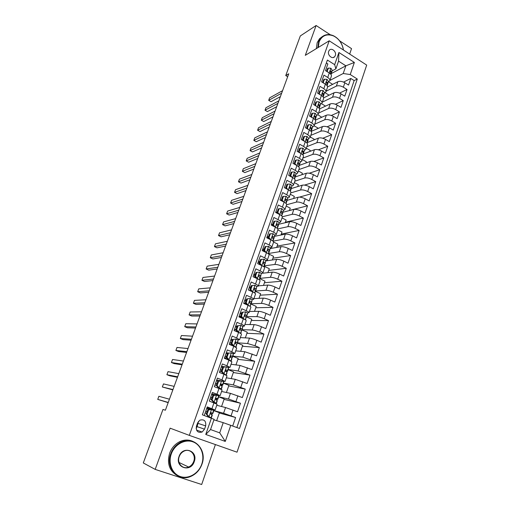 <?xml version="1.0" encoding="UTF-8"?>
<svg xmlns="http://www.w3.org/2000/svg" width="510" height="510" viewBox="0 0 510 510"><rect width="100%" height="100%" fill="white"/><g stroke="black" fill="none" stroke-linecap="round" stroke-linejoin="round"><path stroke-width="0.76" d="M328.676 51.325C327.178 54.984 332.227 59.574 334.617 56.744L335.312 55.577C336.804 51.918 331.749 47.322 329.352 50.184L328.676 51.325M349.669 54.06L351.537 48.628L339.66 40.87M237.029 452.192L366.696 65.095L329.211 40.794L189.318 435.374L237.029 452.192M189.318 435.374L170.13 428.177L155.187 469.391L201.679 484.5L215.405 444.567M326.349 63.004L327.853 63.96L325.507 70.629L329.294 73L327.732 77.463C329.434 78.591 330.123 79.675 329.804 80.72L328.236 81.931M327.732 77.463L323.939 75.097L321.568 81.829L325.38 84.188L323.805 88.695C325.52 89.811 326.221 90.876 325.916 91.896L324.354 93.062M323.805 88.695L319.98 86.343L317.59 93.145L321.434 95.478L319.846 100.03C321.568 101.133 322.282 102.185 321.982 103.173L320.433 104.295M319.846 100.03L315.99 97.697L313.58 104.563L317.449 106.883L315.843 111.473C317.583 112.57 318.304 113.596 318.017 114.559L316.474 115.636M315.843 111.473L311.961 109.159L309.525 116.089L313.42 118.39L311.801 123.025C313.554 124.115 314.294 125.122 314.013 126.053L312.483 127.086M311.801 123.025L307.893 120.73L305.433 127.73L309.36 130.012L307.721 134.691C309.487 135.768 310.239 136.756 309.972 137.662L308.448 138.643M307.721 134.691L303.781 132.415L301.295 139.479L305.254 141.748L303.603 146.472C305.388 147.537 306.147 148.506 305.892 149.379L304.374 150.31M303.603 146.472L299.631 144.215L297.126 151.349L301.117 153.593L299.447 158.361C301.238 159.42 302.016 160.369 301.773 161.205L300.262 162.091M299.447 158.361L295.443 156.13L292.912 163.334L296.928 165.559L295.245 170.372C297.056 171.417 297.846 172.342 297.61 173.151L296.112 173.987M295.245 170.372L291.216 168.16L288.654 175.434L292.708 177.639L291.006 182.503C292.829 183.536 293.632 184.441 293.409 185.213L291.918 186.003M291.006 182.503L286.945 180.31L284.357 187.654L288.443 189.841L286.722 194.75C288.558 195.776 289.374 196.656 289.164 197.395L287.685 198.129M286.722 194.75L282.629 192.582L280.015 200.003L284.134 202.158L282.393 207.124C284.248 208.131 285.077 208.992 284.88 209.699L283.413 210.375M282.393 207.124L278.269 204.975L275.636 212.466L279.78 214.608L278.026 219.619C279.894 220.613 280.736 221.448 280.551 222.124L279.091 222.749M278.026 219.619L273.87 217.489L271.205 225.063L275.387 227.173L273.615 232.235C275.502 233.223 276.356 234.033 276.184 234.67L274.731 235.237M273.615 232.235L269.42 230.131L266.736 237.781L270.944 239.872L269.159 244.985C271.059 245.96 271.926 246.744 271.766 247.344L270.325 247.854L268.961 252.59L269.478 250.276L268.566 249.243L267.922 249.307L268.03 250.78L268.948 251.806L268.47 253.929M269.159 244.985L264.932 242.907L262.216 250.627L266.462 252.699L264.652 257.862C266.571 258.819 267.457 259.584 267.31 260.145L265.869 260.597M264.652 257.862L260.393 255.803L257.652 263.613L261.93 265.653L260.106 270.874C262.038 271.817 262.937 272.55 262.803 273.079L261.356 273.475M260.106 270.874L255.816 268.84L253.043 276.726L257.352 278.74L255.51 284.013C257.461 284.943 258.372 285.657 258.251 286.142L256.785 286.473M255.51 284.013L251.181 282.005L248.383 289.973L252.73 291.962L250.869 297.292C252.833 298.21 253.763 298.892 253.655 299.338L252.144 299.612M250.869 297.292L246.502 295.309L243.678 303.361L248.058 305.324L246.177 310.705C248.16 311.61 249.103 312.267 249.014 312.675L247.439 312.872M246.177 310.705L241.778 308.754L238.922 316.888L243.34 318.82L241.44 324.258C243.436 325.15 244.398 325.775 244.322 326.145L242.645 326.272M241.44 324.258L237.003 322.333L234.115 330.556L238.572 332.463L236.646 337.958L239.579 339.756L237.743 339.787M236.646 337.958L232.177 336.058L229.258 344.365L233.752 346.245L231.808 351.798L234.791 353.506L232.713 353.43M231.808 351.798L227.301 349.93L224.349 358.326L228.882 360.175L226.918 365.785L229.946 367.41L227.479 367.168M226.918 365.785L222.373 363.949L219.389 372.428L223.96 374.251L221.977 379.925L225.057 381.454L221.895 380.964M221.977 379.925L217.387 378.114L214.372 386.688L218.981 388.473L216.98 394.211L220.11 395.645L211.86 393.841M216.98 394.211L212.358 392.432L209.31 401.096L217.12 404.232L215.118 409.983L206.945 407.815M232.707 425.984L235.588 417.499L219.319 412.985M216.756 405.284L225.547 407.541L237.539 411.768L240.44 403.219L224.03 399.375M221.569 391.47L230.431 393.363L242.371 397.551L245.24 389.092L228.703 385.892M226.332 377.795L235.269 379.332L247.146 383.482L249.996 375.111L233.325 372.549M231.043 364.261L240.057 365.447L251.876 369.559L254.694 361.278L237.902 359.34M235.709 350.861L244.794 351.702L256.562 355.782L259.348 347.584L242.428 346.258M240.331 337.601L249.486 338.104C251.347 338.315 253.808 339.048 256.861 340.291L261.197 342.146L263.95 334.031L246.916 333.304M244.902 324.468L254.127 324.647C256.001 324.8 258.455 325.507 261.483 326.77L265.78 328.65L268.509 320.618L251.36 320.478M249.435 311.47L258.717 311.323C260.604 311.425 263.045 312.114 266.061 313.382L270.319 315.288L273.022 307.339L255.759 307.772M253.916 298.599L263.262 298.133C265.155 298.184 267.597 298.847 270.587 300.135L274.813 302.067L277.485 294.2L260.119 295.194M258.353 285.849L267.763 285.077C269.662 285.077 272.098 285.721 275.068 287.015L279.263 288.979L281.909 281.188L264.429 282.738M262.644 273.239L272.219 272.155C274.131 272.098 276.554 272.729 279.505 274.036L283.662 276.018L286.282 268.305L268.706 270.402M265.806 260.922L276.63 259.36C278.549 259.258 280.972 259.864 283.891 261.184L288.022 263.192L290.617 255.555L272.939 258.181M270.16 248.574L281.004 246.687C282.923 246.54 285.339 247.127 288.239 248.459L292.338 250.487L294.907 242.932L277.128 246.075M274.476 236.347L285.326 234.147C287.257 233.95 289.661 234.517 292.549 235.856L296.61 237.915L299.153 230.431L281.284 234.09M278.734 224.234L289.61 221.729C291.541 221.48 293.945 222.035 296.807 223.38L300.843 225.465L303.361 218.05L285.396 222.207M282.954 212.23L293.849 209.431C295.787 209.138 298.184 209.674 301.027 211.032L305.031 213.135L307.524 205.791L289.47 210.445M287.13 200.347L298.044 197.249C299.995 196.917 302.385 197.434 305.209 198.798L309.181 200.921L311.648 193.653L299.383 197.128M291.261 188.572L302.2 185.187C304.158 184.811 306.542 185.308 309.347 186.685L313.287 188.834L315.735 181.636L304.451 185.105M295.354 176.906L306.319 173.247C308.282 172.826 310.66 173.304 313.446 174.694L317.36 176.855L319.783 169.728L309.245 173.221M299.376 165.361L310.399 161.415C312.369 160.95 314.734 161.415 317.507 162.811L321.389 164.998L323.786 157.934L313.873 161.453M303.367 153.918L314.44 149.698C316.41 149.194 318.775 149.64 321.523 151.049L325.38 153.255L327.758 146.262L318.374 149.8M307.32 142.59L318.438 138.095C320.42 137.547 322.773 137.98 325.507 139.396L329.332 141.621L331.685 134.691L322.773 138.255M311.234 131.357L322.403 126.601C324.385 126.015 326.738 126.429 329.447 127.851L333.247 130.095L335.58 123.235L327.076 126.811M315.384 120.111L326.33 115.215C328.319 114.591 330.658 114.992 333.355 116.42L337.129 118.677L339.437 111.881L331.302 115.477M319.547 108.93L330.219 103.932C332.214 103.269 334.547 103.657 337.225 105.092L340.967 107.374L343.255 100.636L335.452 104.244M323.608 97.869L334.069 92.756C336.071 92.055 338.398 92.431 341.056 93.872L344.773 96.167L347.042 89.499L339.539 93.113M285.632 187.98L285.211 188.113M281.437 199.933L280.436 200.22M277.198 212.001L275.655 212.409M272.92 224.19L271.384 224.547M268.598 236.5L267.074 236.812M264.237 248.925L262.72 249.192M259.832 261.477L258.328 261.694M255.382 274.151L253.884 274.323M250.888 286.952L249.403 287.073M246.349 299.88L244.87 299.95M241.766 312.942L240.299 312.962M237.131 326.139L235.677 326.1M232.452 339.462L231.011 339.373M228.531 353.009L226.3 352.786M224.757 366.786L221.531 366.327M220.632 380.728L216.724 380.014M155.187 469.391L143.304 462.952L162.977 409.447L165.393 410.219L288.756 73.791L285.747 75.563L287.678 76.736M204.529 429.159L205.67 425.888C206.193 420.973 204.261 419.067 199.875 420.157L197.574 422.962L196.42 426.239C195.872 431.116 197.772 433.047 202.126 432.04L204.529 429.159L197.128 426.653L198.543 421.266M335.88 68.863L334.668 64.668L327.388 60.052L202.368 414.821L214.098 419.303L210.541 429.554L219.708 432.856L223.214 422.656L239.534 428.496L357.293 79.031L350.236 74.549L343.217 73.504L345.863 65.815L338.557 61.149L335.88 68.863L332.086 70.903M334.668 64.668L338.914 52.485L354.361 62.437L350.236 74.549M230.781 425.276L225.28 441.418L205.753 434.456L211.433 418.155M326.151 91.22L336.364 86.107C338.366 85.38 340.693 85.744 343.345 87.191L347.042 89.499M327.567 86.936L337.888 81.689L336.364 86.107M322.358 102.108L332.533 97.219C334.528 96.53 336.861 96.906 339.532 98.347L343.255 100.636M318.527 113.099L328.669 108.432C330.658 107.782 332.998 108.177 335.682 109.612L339.437 111.881M314.664 124.185L324.762 119.754C326.751 119.142 329.097 119.55 331.8 120.978L335.58 123.235M310.769 135.38L320.822 131.185C322.804 130.617 325.157 131.038 327.879 132.453L331.685 134.691M306.829 146.676L316.844 142.724C318.82 142.194 321.179 142.634 323.92 144.043L327.758 146.262M302.857 158.081L312.828 154.377C314.798 153.886 317.163 154.339 319.923 155.741L323.786 157.934M298.854 169.588L308.773 166.132C310.737 165.686 313.108 166.158 315.888 167.554L319.783 169.728M294.805 181.209L304.68 178.009C306.637 177.601 309.015 178.092 311.808 179.475L315.735 181.636M290.719 192.939L300.543 190C302.5 189.637 304.884 190.141 307.696 191.518L311.648 193.653M284.134 202.158C285.983 203.171 286.805 204.045 286.601 204.765L296.374 202.107C298.318 201.788 300.709 202.311 303.539 203.675L307.524 205.791M282.31 216.763L292.153 214.334C294.098 214.06 296.495 214.602 299.344 215.959L303.361 218.05M277.765 228.901L287.901 226.682C289.833 226.453 292.236 227.014 295.111 228.359L299.153 230.431M272.99 241.179L283.598 239.152C285.53 238.967 287.94 239.547 290.827 240.879L294.907 242.932M268.572 253.476L279.257 251.742C281.176 251.608 283.592 252.208 286.505 253.534L290.617 255.555M264.205 265.869L274.871 264.46C276.783 264.378 279.206 264.996 282.145 266.309L286.282 268.305M259.87 278.377L270.447 277.306C272.346 277.274 274.782 277.912 277.733 279.212L281.909 281.188M255.567 291.006L265.971 290.286C267.865 290.305 270.306 290.955 273.277 292.249L277.485 294.2M251.118 303.762L261.452 303.393C263.338 303.463 265.78 304.138 268.783 305.42L273.022 307.339M246.623 316.653L256.887 316.633C258.768 316.761 261.216 317.456 264.237 318.718L268.509 320.618M242.084 329.67L252.272 330.015C254.146 330.193 256.6 330.907 259.641 332.163L263.95 334.031M237.501 342.822L247.611 343.53L255 345.742L259.348 347.584M232.866 356.101L242.907 357.185L254.694 361.278M228.193 369.514L238.151 370.98L249.996 375.111M223.463 383.067L233.344 384.922L245.24 389.092M218.745 381.002L218.949 380.422M218.688 396.755L228.486 399.018L240.44 403.219M211.612 394.555L213.741 395.231L214.066 394.345M208.966 409.275L209.132 408.408M208.851 409.211L209.699 409.441M213.741 410.55L223.578 413.253L235.588 417.499M236.863 427.514L354.15 80.58L350.791 78.463L343.561 82.084M337.888 81.689C339.889 80.95 342.216 81.307 344.856 82.76L348.547 85.068L350.791 78.463M204.242 415.51L207.264 406.91L215.118 409.989M213.913 419.851L223.214 422.656M330.276 34.744L316.111 25.5L300.313 35.942L285.747 75.563M316.111 25.5L305.292 55.341L329.211 40.794M331.328 73.567L345.863 65.815L354.361 62.437M329.906 80.427L343.217 73.504M231.565 344.824L231.75 344.301M236.251 331.468L236.551 330.614M241.039 317.813L241.3 317.067M209.667 409.447L208.972 409.256M216.654 420.673L219.408 412.724L213.766 410.62M211.822 414.662L212.275 413.355M221.557 406.515L224.177 398.96L218.656 396.85M216.846 400.261L217.196 399.253M221.818 386.006L222.067 385.292M226.415 392.502L228.894 385.343L223.418 383.195M220.116 395.632L222.099 389.952L218.981 388.473M226.74 371.911L226.893 371.478M231.215 378.637L233.561 371.854L228.136 369.673M225.063 381.429L227.02 375.819L223.96 374.251M235.971 364.911L238.189 358.505L232.802 356.292M229.959 367.378L231.891 361.832L228.882 360.175M240.675 351.32L242.766 345.289L237.424 343.039M234.798 353.481L236.71 347.992L233.752 346.245M245.335 337.875L247.299 332.208L241.995 329.925M239.592 339.717L241.485 334.292C241.549 333.954 240.58 333.342 238.572 332.463M249.945 324.564L251.787 319.254L246.521 316.933M244.335 326.107L246.202 320.739C246.285 320.356 245.329 319.719 243.34 318.82M254.509 311.387L256.23 306.421L251.009 304.075M249.027 312.63L250.875 307.326C250.971 306.899 250.034 306.229 248.058 305.324M259.029 298.344L260.629 293.722L255.344 291.293M253.674 299.287L255.504 294.047C255.612 293.581 254.688 292.887 252.73 291.962M263.498 285.428L264.983 281.137L259.73 278.683M258.27 286.091L260.081 280.902C260.202 280.398 259.297 279.678 257.352 278.74M267.928 272.64L269.299 268.681L264.135 266.214M262.822 273.022L264.613 267.89C264.747 267.348 263.855 266.602 261.93 265.653M272.315 259.979L273.57 256.345L268.483 253.872M267.329 260.087L269.095 255.013C269.248 254.433 268.368 253.661 266.462 252.699M276.656 247.446L277.803 244.124L273.57 242.027M271.792 247.28L273.538 242.263C273.704 241.644 272.837 240.847 270.944 239.872M280.959 235.033L281.998 232.024L277.835 229.921M276.21 234.6L277.937 229.64C278.116 228.984 277.262 228.161 275.387 227.173M285.211 222.736L286.148 220.04L282.017 217.917M280.577 222.048L282.291 217.139C282.476 216.45 281.641 215.609 279.78 214.608M289.431 210.566L290.26 208.163L286.161 206.021M293.607 198.511L294.334 196.401L290.266 194.233M289.195 197.313L290.866 192.512C291.082 191.754 290.273 190.861 288.443 189.841M297.744 186.571L298.375 184.748L294.334 182.561M293.441 185.13L295.092 180.374C295.322 179.59 294.525 178.672 292.708 177.639M301.837 174.745L302.373 173.209L298.363 170.997M297.642 173.062L299.281 168.357C299.517 167.541 298.733 166.604 296.928 165.559M305.898 163.028L306.331 161.772L302.347 159.541M301.805 161.109L303.424 156.462C303.673 155.607 302.902 154.651 301.117 153.593M309.914 151.425L310.258 150.437L306.306 148.193M305.923 149.277L307.53 144.674C307.791 143.794 307.033 142.813 305.254 141.748M313.899 139.931L314.147 139.211L310.22 136.948M310.01 137.553L311.597 133.002C311.865 132.09 311.119 131.089 309.36 130.012M317.838 128.545L317.998 128.086L314.103 125.804M314.052 125.944L315.62 121.444C315.9 120.5 315.167 119.48 313.42 118.39M321.746 117.262L317.915 114.75M318.055 114.45L319.611 109.994C319.904 109.019 319.183 107.98 317.449 106.883M325.552 106.118L321.561 103.709M322.027 103.058L323.563 98.647C323.863 97.646 323.155 96.588 321.434 95.478M329.116 95.179L325.068 92.705M325.954 91.781L327.477 87.414C327.79 86.381 327.089 85.31 325.38 84.188M332.66 84.348L328.529 81.778M354.15 80.58L357.293 79.031M329.849 80.599L331.353 76.283C331.672 75.225 330.99 74.129 329.294 73M210.541 429.554L205.753 434.456M219.708 432.856L225.28 441.418M338.914 52.485L338.557 61.149M196.114 428.394L197.128 426.653M208.558 409.97L207.774 409.759L210.821 409.256L211.605 409.473L208.558 409.97L207.028 414.33L209.068 416.727L211.325 417.881L208.163 416.95M209.068 416.727L208.29 416.492L209.527 417.244L206.422 416.313M211.605 409.473L213.817 410.735L212.874 413.444L210.949 412.628L210.917 414.298L212.275 415.153L211.331 417.868L212.275 415.153M209.553 409.466L206.697 408.523M207.774 409.759L206.25 414.101L207.028 414.33M208.29 416.492L206.25 414.101M168.249 402.441L157.737 399.394L158.891 396.283L169.435 399.209M205.74 411.251L207.085 411.717M210.668 412.883L212.868 413.457L213.811 410.754M205.16 412.883L206.518 413.342M207.111 411.653L205.759 411.194M168.172 402.645L157.737 399.394M171.309 453.906C167.873 463.271 172.233 474 180.502 476.595C188.713 479.33 198.619 473.42 201.75 464.176C204.994 454.971 200.832 444.561 192.761 441.8C184.741 438.906 174.63 444.497 171.309 453.906M201.947 464.228C199.78 470.08 196.018 474.16 190.657 476.48C178.035 482.243 165.151 467.715 170.773 453.702C172.775 448.43 176.116 444.599 180.789 442.208C193.762 435.221 207.557 449.826 201.947 464.228M179.023 456.507C182.688 445.204 198.511 450.693 194.24 461.646C190.766 472.929 174.681 467.651 179.023 456.507M193.704 461.442C196.312 454.812 190.026 448.041 184.046 451.127C181.796 452.236 180.196 454.047 179.246 456.565C176.632 463.112 182.727 469.863 188.63 467.039C191.027 465.955 192.723 464.087 193.704 461.442M177.403 475.696C169.384 470.959 166.795 463.456 169.632 453.18C171.634 447.927 174.962 444.114 179.622 441.73C184.078 439.652 188.407 439.499 192.608 441.271M343.377 49.98L343 47.972C341.439 42.33 338.277 38.314 333.514 35.929C326.833 33.462 322.033 35.445 319.113 41.858L318.291 47.436M317.787 47.742L318.616 41.794L321.019 37.759C324.436 34.393 328.555 33.717 333.374 35.719C338.251 38.167 341.49 42.279 343.083 48.055L343.459 50.031M331.965 42.579L334.401 44.16M316.334 48.628L317.163 42.693L319.566 38.671L322.345 36.561M213.613 395.55L216.635 395.084L213.613 395.55L212.103 399.859L214.13 402.262L216.157 403.142L216.023 403.671M214.13 402.262L213.339 402.065L214.347 402.498L214.455 403.047M216.635 395.084L218.65 395.996L218.752 396.589L217.815 399.266L217.706 398.705L215.966 398.227L215.953 399.872L217.107 400.42L217.222 400.956L216.291 403.646L217.222 400.956M212.823 395.371L211.319 399.668L212.103 399.859M213.339 402.065L211.319 399.668M172.966 389.563L162.339 386.988L163.48 383.909L174.139 386.363M210.649 397.29L211.994 397.736M215.284 398.756L217.808 399.292L218.752 396.589M210.094 398.871L211.44 399.311M215.934 398.246L216.017 398.654L215.609 398.642M212.032 397.634L210.681 397.194M172.839 389.914L162.339 386.988M218.618 381.282L221.614 380.849L218.618 381.282L217.12 385.547L219.134 387.951L221.13 388.888L221.181 389.391M219.134 387.951L218.337 387.785L219.37 388.626M221.614 380.849L223.597 381.818L222.711 385.235L222.66 384.502L220.938 383.973L220.938 385.598L222.067 386.197L222.124 386.911L221.251 389.423L222.124 386.911M218.337 387.785L216.329 385.394L217.821 381.136L216.469 380.721M177.646 376.807L166.898 374.703L168.032 371.643L178.806 373.639M215.507 383.469L216.852 383.902M220.511 384.961L222.698 385.273L223.629 382.583M214.971 384.993L216.361 385.433M220.875 384.017L220.919 384.642L220.511 384.674M216.903 383.762L215.551 383.341M177.461 377.311L169.683 375.774L166.898 374.703M216.329 385.394L217.12 385.547M223.571 367.168L226.542 366.767L223.571 367.168L222.086 371.388L224.081 373.785L226.051 375.156M224.081 373.785L223.278 373.658L224.26 374.372M226.542 366.767L228.493 367.793L227.549 371.356L227.562 370.445L225.853 369.871L225.873 371.478L226.982 372.121L226.198 375.226L226.969 373.008M222.634 367.436L221.283 367.034M222.768 367.053L221.289 371.261L222.086 371.388M223.278 373.658L221.289 371.261M182.28 364.172L171.417 362.521L172.539 359.499L183.428 361.035M220.314 369.788L221.659 370.209M224.948 371.121L227.53 371.401L228.461 368.724M219.797 371.267L221.78 371.854M225.771 369.935L225.445 370.846M221.722 370.031L220.377 369.629M182.038 364.822L174.184 363.611L171.417 362.521M228.467 353.2L231.412 352.824L228.467 353.2L227.001 357.376L228.984 359.779L230.902 361.08M228.984 359.779L228.174 359.678L229.124 360.277M231.412 352.824L233.331 353.908L232.343 357.612L232.42 356.535L230.724 355.91L230.749 357.504L231.84 358.198L231.094 361.182L231.769 359.25M227.39 353.876L226.051 353.487M227.658 353.118L226.198 357.281L227.001 357.376M228.174 359.678L226.198 357.281M186.864 351.664L175.893 350.459L177.002 347.457L188.005 348.553M225.076 356.254L226.415 356.656M231.31 357.784L232.324 357.669L233.248 355.011M224.578 357.676L227.097 358.371M230.628 355.986L230.412 357.134M226.491 356.439L225.146 356.05M186.577 352.448L178.64 351.556L175.893 350.459M233.319 339.38L236.238 339.035L233.319 339.38L231.865 343.51L233.829 345.914L235.722 347.163M233.829 345.914L233.013 345.85L233.88 346.296M236.238 339.035L238.125 340.17L237.08 344.014M232.107 340.45L230.762 340.081M232.503 339.328L231.055 343.447L231.865 343.51M233.013 345.85L231.055 343.447M191.409 339.265L180.33 338.5L181.433 335.529L192.544 336.186M236.519 345.633L235.939 347.284L236.646 344.416L235.735 347.023M229.787 342.847L231.126 343.243M236.557 344.263L237.061 344.078L237.22 342.771L235.537 342.102L235.582 343.676L236.646 344.416M229.309 344.218L232.311 344.989M235.435 342.184L235.32 343.434M231.215 342.988L229.87 342.618M191.072 340.195L183.058 339.615L180.33 338.5M238.113 325.699L241.007 325.386L238.113 325.699L236.678 329.785L238.629 332.195L240.497 333.393M238.629 332.195L237.87 332.163M241.007 325.386L242.868 326.572L241.778 330.556L241.969 329.148L240.306 328.434L240.363 329.989L241.402 330.773L240.739 333.534M236.774 327.159L235.429 326.802M237.29 325.68L235.862 329.76L236.678 329.785M237.775 332.118L235.862 329.76M195.916 326.986L184.722 326.649L185.819 323.703L197.032 323.933M234.453 329.581L236.085 330.04M241.396 330.831L242.664 328M236.308 331.494L237.437 331.704M235.888 329.67L234.549 329.313M240.204 328.529L240.063 329.683M195.528 328.051L187.431 327.783L184.722 326.649M242.862 312.165L245.731 311.878L242.862 312.165L241.44 316.206L243.378 318.616L245.208 319.757M243.378 318.616L242.862 318.616M245.731 311.878L247.56 313.115L246.419 317.233L246.674 315.664L245.661 314.829L245.029 314.906L245.093 316.449L246.113 317.271L245.482 319.923L245.871 318.814M241.389 314.001L240.051 313.663M242.033 312.171L240.618 316.213L241.44 316.206M242.377 318.399L240.618 316.213M200.379 314.817L189.083 314.906L190.166 311.986L201.488 311.795M239.075 316.449L241.275 317.035M246.069 317.539L247.299 314.702M240.911 316.582L239.177 316.149M244.908 315.014L244.762 316.072M199.939 316.015L191.773 316.053L189.083 314.906M247.56 298.764L250.41 298.509L247.56 298.764L246.158 302.768L248.077 305.178L249.779 306.198M248.077 305.178L247.758 305.184M250.41 298.509L252.208 299.797L251.022 304.043M245.967 300.976L244.628 300.651M246.725 298.803L245.323 302.8L246.158 302.768M246.929 304.814L245.323 302.8M204.797 302.762L193.398 303.265L194.476 300.377L205.893 299.765M250.474 305.605L250.773 303.909L249.938 306.3M244.213 303.603L246.375 304.119M250.69 304.381L251.328 302.315L250.333 301.442L249.702 301.518L249.772 303.042L250.773 303.909M245.973 303.622L243.761 303.112M249.562 301.652L249.428 302.615M204.306 304.094L196.069 304.425L193.398 303.265M255.261 291.344L256.804 286.614L255.032 285.275L252.214 285.504L250.824 289.47L252.724 291.873L254.146 292.689M250.493 288.08L249.154 287.767M252.214 285.504L251.373 285.574L249.983 289.527L250.824 289.47M251.443 291.376L249.983 289.527M209.176 290.821L197.676 291.733L198.741 288.864L210.267 287.85M255.032 292.536L255.382 290.687L254.592 292.963M250.952 290.757L249.53 290.496M256.434 288.507L255.574 290.974L255.937 289.106L254.962 288.195L254.324 288.265L254.407 289.776L255.382 290.687M254.171 288.424L254.05 289.298M208.641 292.281L200.328 292.906L197.676 291.733M259.781 278.441L261.356 273.564L259.615 272.181L256.817 272.378L255.44 276.299L258.028 279.072M254.974 275.311L253.642 275.017M256.817 272.378L255.969 272.48L254.592 276.394L255.44 276.299M255.905 278.065L254.592 276.394M213.518 278.989L201.922 280.302L202.974 277.459L214.595 276.044M259.545 279.595L259.953 277.593L259.195 279.76M260.935 275.604L260.081 278.046L260.495 276.031L259.545 275.081L258.901 275.151L258.997 276.643L259.953 277.593M258.736 275.336L258.627 276.12M212.931 280.577L204.555 281.488L201.922 280.302M261.375 259.386L260.521 259.513L259.156 263.389L260.011 263.268L261.375 259.386L264.148 259.214L265.863 260.648L264.543 265.264L265.009 263.09L264.078 262.095L263.434 262.166L263.536 263.644L264.473 264.639L263.97 266.902M259.411 262.669L258.079 262.389M260.011 263.268L261.828 265.602M260.323 264.888L259.156 263.389M217.815 267.259L206.123 268.968L207.168 266.15L218.886 264.346M264.25 265.665L265.391 262.835M263.256 262.376L263.166 263.09M217.19 268.974L208.743 270.166L206.123 268.968M265.882 246.521L265.028 246.681L263.676 250.518L264.537 250.372L265.882 246.521L268.636 246.375L270.325 247.854L269.478 250.276M263.804 250.149L262.478 249.881M264.537 250.372L266.258 252.597M264.703 251.838L263.676 250.518M222.073 255.644L210.292 257.735L211.331 254.943L223.138 252.756M268.681 253.011L269.796 250.187M267.731 249.556L267.654 250.187M221.404 257.48L212.887 258.946L210.292 257.735M270.351 233.79L269.484 233.975L268.152 237.775L269.012 237.596L270.351 233.79L273.079 233.669L274.743 235.193L273.334 240.044M268.158 237.756L266.832 237.501M269.012 237.596L270.644 239.719M269.038 238.922L268.152 237.775M226.3 244.131L214.423 246.598L215.449 243.831L227.345 241.268M273.06 240.484L273.908 237.59L273.016 236.519L272.365 236.583L272.48 238.042L273.379 239.107L272.914 241.109M272.161 236.863L272.104 237.418M225.579 246.081L217.005 247.822L214.423 246.598M274.769 221.187L273.902 221.397L272.582 225.159L273.449 224.955L274.769 221.187L277.478 221.091L279.117 222.66L277.669 227.626L278.288 225.031L277.414 223.922L276.764 223.986L276.885 225.426L277.765 226.529L277.312 228.416M272.869 225.535L271.824 225.375M273.449 224.955L274.986 226.969M273.328 226.134L272.582 225.159M230.482 232.719L218.516 235.563L219.536 232.815L231.521 229.882M277.395 228.072L278.492 225.267M276.554 224.298L276.509 224.776M229.723 234.791L221.079 236.799L218.516 235.563M279.148 208.705L278.275 208.941L276.968 212.664L277.842 212.44L279.148 208.705L281.832 208.635L283.445 210.248L281.953 215.322L282.623 212.594L281.769 211.452L281.125 211.51L281.252 212.944L282.106 214.085L281.673 215.857M277.842 212.44L279.282 214.347M277.574 213.467L276.968 212.664M234.625 221.41L222.577 224.623L223.59 221.901L235.658 218.599M281.692 215.787L282.769 212.989M280.902 211.86L280.87 212.268M233.829 223.597L225.12 225.866L222.577 224.623M283.483 196.35L282.604 196.611L281.31 200.296L282.189 200.041L283.483 196.35L286.148 196.305L287.729 197.956L286.206 203.146L286.92 200.283L286.084 199.104L285.434 199.155L285.568 200.577L286.403 201.756L285.989 203.42M282.189 200.041L283.541 201.852M281.781 200.927L281.31 200.296M238.737 210.203L226.606 213.773L227.607 211.076L239.757 207.417M286.053 203.477L287.009 200.825M285.211 199.55L285.192 199.882M237.896 212.504L229.13 215.035L226.606 213.773M287.774 184.116L286.888 184.403L285.606 188.05L286.492 187.776L287.774 184.116L290.413 184.091L291.975 185.787L290.407 191.078M286.492 187.776L287.761 189.471M285.944 188.502L285.606 188.05M242.811 199.091L230.59 203.018L231.585 200.341L243.825 196.331M290.368 191.212L291.172 188.088L290.356 186.877L289.705 186.928L289.846 188.337L290.662 189.548L290.266 191.11M241.925 201.507L233.102 204.287L230.59 203.018M292.026 171.998L291.133 172.31L289.865 175.924L290.751 175.625L292.026 171.998L294.646 171.998L296.176 173.738L295.366 176.862M290.751 175.625L291.93 177.219M246.846 188.082L234.549 192.353L235.531 189.701L247.854 185.347M294.601 179.023L295.386 176.02L294.582 174.771L293.938 174.815L294.079 176.218L294.882 177.461L294.506 178.921M245.922 190.606L237.042 193.641L234.549 192.353M296.233 160L295.335 160.338L294.079 163.914L294.971 163.589L296.233 160L298.834 160.025L300.339 161.804L299.485 165.049M294.971 163.589L296.068 165.081M250.85 177.174L238.47 181.783L239.445 179.157L251.844 174.458M298.796 166.948L299.555 164.061L298.771 162.779L298.127 162.817L298.273 164.214L299.058 165.489L298.701 166.846M249.887 179.8L240.949 183.077L238.47 181.783M298.299 152.005L299.153 151.674L300.396 148.123L302.978 148.168L304.464 149.985L303.565 153.351M299.153 151.674L300.16 153.057M300.396 148.123L299.498 148.48L298.267 151.993M254.815 166.356L242.358 171.303L243.327 168.695L255.803 163.665M302.946 154.989L303.686 152.216L302.921 150.903L302.277 150.941L303.189 153.631L302.857 154.893M253.814 169.09L244.819 172.603L242.358 171.303M302.532 140.186L303.291 139.874L304.527 136.355L307.084 136.425L308.55 138.274L307.606 141.761M303.291 139.874L304.215 141.149M304.527 136.355L303.622 136.737L302.43 140.129M258.748 155.633L246.215 160.905L247.178 158.323L259.724 152.968M307.058 143.151L307.772 140.492L307.026 139.147L306.382 139.179L307.288 141.895L306.975 143.055M257.709 158.47L248.657 162.225L246.215 160.905M306.72 128.475L307.39 128.189L308.614 124.701L311.151 124.791L312.592 126.678L311.61 130.28M307.39 128.189L308.238 129.355M308.614 124.701L307.708 125.103L306.555 128.38M262.644 145.006L250.04 150.603L250.99 148.04L263.613 142.36M311.132 131.427L311.827 128.877L311.094 127.5L310.456 127.525L311.342 130.26L311.049 131.331M261.566 147.945L252.469 151.929L250.04 150.603M310.864 116.879L311.451 116.611L312.662 113.156L315.18 113.271L316.595 115.196L315.575 118.906M311.451 116.611L312.216 117.676M312.662 113.156L311.75 113.583L310.641 116.745M266.507 134.468L253.833 140.377L254.777 137.84L267.469 131.848M315.167 119.812L315.843 117.37L315.129 115.961L314.485 115.987L315.358 118.747L315.091 119.722M265.398 137.502L256.243 141.716L253.833 140.377M314.963 105.391L315.473 105.143L316.672 101.726L319.171 101.86L320.567 103.823L319.502 107.642M315.473 105.143L316.155 106.105M316.672 101.726L315.754 102.172L314.683 105.226M270.338 124.019L257.595 130.248L258.525 127.723L271.294 121.418M319.164 108.311L319.815 105.972L319.12 104.537L318.476 104.556L319.343 107.336L319.094 108.222M269.191 127.156L259.985 131.593L257.595 130.248M319.018 94.012L320.643 90.404L323.123 90.557L324.494 92.552L323.397 96.486M319.458 93.789L320.057 94.643M320.643 90.404L319.725 90.869L318.693 93.814M274.138 113.66L261.324 120.194L262.248 117.695L275.081 111.084M323.13 96.919L323.754 94.681L323.072 93.215L322.435 93.234L323.283 96.033L323.059 96.83M272.952 116.892L263.702 121.552L261.324 120.194M323.028 82.735L324.577 79.184L327.037 79.356L328.389 81.39L327.248 85.425M323.404 82.537L323.926 83.289M324.577 79.184L323.652 79.675L322.658 82.505M277.905 103.39L265.022 110.224L265.94 107.75L278.842 100.84M327.05 85.635L327.656 83.5L326.986 82.002L326.355 82.014L327.19 84.838L326.986 85.552M276.681 106.718L267.387 111.594L265.022 110.224M326.999 71.566L328.472 68.072L330.92 68.263L332.246 70.329L331.067 74.473M327.312 71.394L327.758 72.037M328.472 68.072L327.547 68.582L326.591 71.311M281.635 93.209L268.687 100.343L269.599 97.882L282.565 90.678M330.939 74.454L331.519 72.42L330.869 70.896L330.238 70.903L330.875 74.371M280.385 96.632L271.033 101.713L268.687 100.343M334.069 92.756L332.533 97.219M330.219 103.932L328.669 108.432M326.33 115.215L324.762 119.754M322.403 126.601L320.822 131.185M318.438 138.095L316.844 142.724M314.44 149.698L312.828 154.377M310.399 161.415L308.773 166.132M306.319 173.247L304.68 178.009M302.2 185.187L300.543 190M298.044 197.249L296.374 202.107M293.849 209.431L292.153 214.334M289.61 221.729L287.901 226.682M285.326 234.147L283.598 239.152M281.004 246.687L279.257 251.742M276.63 259.36L274.871 264.46M272.219 272.155L270.447 277.306M267.763 285.077L265.971 290.286M263.262 298.133L261.452 303.393M258.717 311.323L256.887 316.633M254.127 324.647L252.272 330.015M249.486 338.104L247.611 343.53M244.794 351.702L242.907 357.185M240.057 365.447L238.151 370.98M235.269 379.332L233.344 384.922M230.431 393.363L228.486 399.018M225.547 407.541L223.578 413.253M233.025 410.065L231.062 415.803M344.856 82.76L343.345 87.191M341.056 93.872L339.532 98.347M337.225 105.092L335.682 109.612M333.355 116.42L331.8 120.978M329.447 127.851L327.879 132.453M325.507 139.396L323.92 144.043M321.523 151.049L319.923 155.741M317.507 162.811L315.888 167.554M313.446 174.694L311.808 179.475M309.347 186.685L307.696 191.518M305.209 198.798L303.539 203.675M301.027 211.032L299.344 215.959M296.807 223.38L295.111 228.359M292.549 235.856L290.827 240.879M288.239 248.459L286.505 253.534M283.891 261.184L282.145 266.309M279.505 274.036L277.733 279.212M275.068 287.015L273.277 292.249M270.587 300.135L268.783 305.42M266.061 313.382L264.237 318.718M261.483 326.77L259.641 332.163M256.861 340.291L255 345.742M252.195 353.959L250.314 359.461M247.477 367.761L245.578 373.326M242.709 381.716L240.79 387.339M237.896 395.817L235.951 401.497M213.958 402.855L211.93 408.65M198.256 423.459L205.67 425.888M211.529 409.485L209.017 416.664M212.096 414.796L211.134 417.55M213.652 410.327L212.695 413.068M216.559 395.097L214.079 402.199M217.107 400.42L216.157 403.142M218.65 395.996L217.706 398.705M221.538 380.862L219.083 387.887M222.067 386.197L221.13 388.888M223.597 381.818L222.66 384.502M226.465 366.773L224.037 373.728M226.982 372.121L226.051 374.786M228.493 367.793L227.562 370.445M231.342 352.837L228.933 359.716M230.998 355.795L231.336 355.833M231.84 358.198L230.915 360.831M233.331 353.908L232.42 356.535M236.162 339.042L233.784 345.85M237.979 341.439L237.086 344.008M238.125 340.17L237.22 342.771M235.754 342L236.162 342.025M240.937 325.393L238.578 332.131M241.217 332.15L240.733 333.534M241.402 330.773L240.503 333.355M242.868 326.572L241.969 329.148M240.471 328.344L240.93 328.357M245.661 311.884L243.327 318.552M246.113 317.271L245.24 319.776M247.56 313.115L246.674 315.664M245.144 314.836L245.661 314.829M250.333 298.516L248.026 305.114M251.889 301.537L251.022 304.03M252.208 299.797L251.328 302.315M249.772 301.467L250.333 301.442M254.962 285.281L252.679 291.816M256.804 286.614L255.937 289.106M254.362 288.239L254.962 288.195M259.545 272.181L257.282 278.651M261.356 273.564L260.495 276.031M258.901 275.151L259.545 275.081M264.078 259.22L261.84 265.608M264.473 264.639L263.753 266.692M265.863 260.648L265.009 263.09M263.402 262.191L264.078 262.095M268.566 246.381L266.373 252.654M268.948 251.806L268.266 253.763M267.865 249.364L268.566 249.243M273.009 233.676L270.861 239.827M274.163 237.666L273.341 240.031M273.379 239.107L272.729 240.956M274.743 235.193L273.908 237.59M272.283 236.665L273.016 236.519M277.408 221.091L275.298 227.128M277.765 226.529L277.153 228.282M279.117 222.66L278.288 225.031M276.662 224.1L277.414 223.922M281.769 208.635L279.697 214.563M282.106 214.085L281.533 215.73M283.445 210.248L282.623 212.594M280.997 211.65L281.769 211.452M286.078 196.305L284.051 202.113M286.403 201.756L285.861 203.305M287.729 197.956L286.92 200.283M285.294 199.327L286.084 199.104M290.349 184.091L288.354 189.797M291.21 188.783L290.413 191.065M290.662 189.548L290.158 191.001M291.975 185.787L291.172 188.088M289.559 187.125L290.356 186.877M294.582 171.998L292.625 177.595M294.882 177.461L294.404 178.819M296.176 173.738L295.386 176.02M293.779 175.045L294.582 174.771M298.764 160.025L296.852 165.508M299.058 165.489L298.611 166.757M300.339 161.804L299.555 164.061M297.955 163.072L298.771 162.779M302.914 148.168L301.034 153.548M303.189 153.631L302.781 154.81M304.464 149.985L303.686 152.216M302.099 151.221L302.921 150.903M307.02 136.419L305.178 141.697M307.288 141.895L306.905 142.985M308.55 138.274L307.772 140.492M306.204 139.485L307.026 139.147M311.087 124.791L309.277 129.967M311.342 130.26L310.992 131.268M312.592 126.678L311.827 128.877M310.271 127.857L311.094 127.5M315.116 113.265L313.344 118.345M315.358 118.747L315.04 119.665M316.595 115.196L315.843 117.37M314.307 116.337L315.129 115.961M319.107 101.853L317.367 106.832M319.343 107.336L319.05 108.171M320.567 103.823L319.815 105.972M318.297 104.926L319.12 104.537M323.066 90.55L321.357 95.434M323.283 96.033L323.021 96.785M324.494 92.552L323.754 94.681M322.256 93.623L323.072 93.215M326.98 79.356L325.303 84.137M327.19 84.838L326.955 85.508M328.389 81.39L327.656 83.5M326.177 82.429L326.986 82.002M330.856 68.257L329.218 72.955M331.054 73.746L330.85 74.339M332.246 70.329L331.519 72.42M330.059 71.336L330.869 70.896M333.234 57.528L334.617 56.744M286.601 204.765L284.905 209.616M196.509 430.077L202.126 432.04M179.622 441.73L180.789 442.208M188.63 467.039L179.055 462.481M319.566 38.671L321.019 37.759"/></g></svg>
